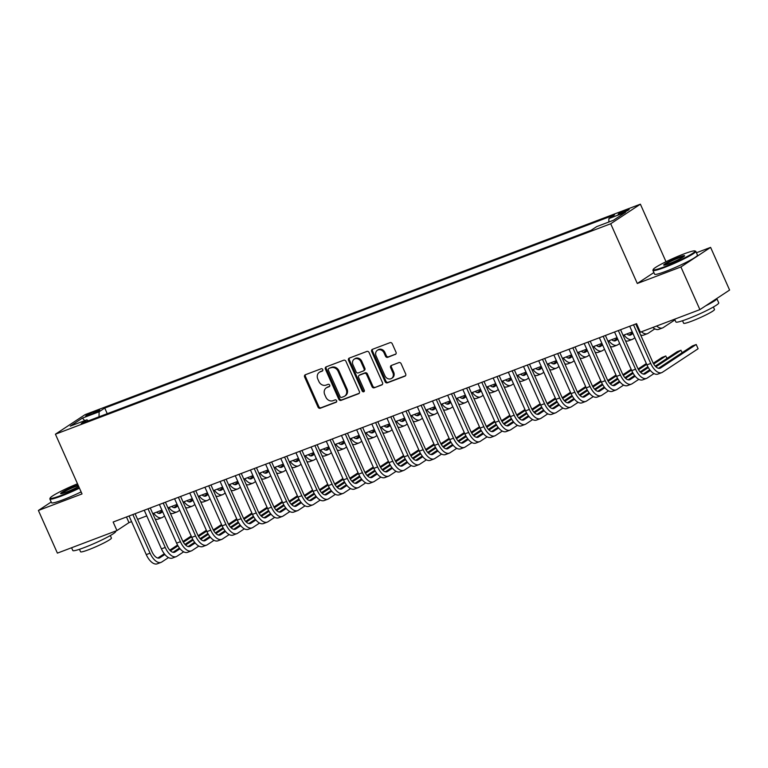 <?xml version="1.0" encoding="UTF-8"?>
<svg xmlns="http://www.w3.org/2000/svg" width="768" height="768" viewBox="0 0 768 768"><rect width="100%" height="100%" fill="white"/><g stroke="black" fill="none" stroke-linecap="round" stroke-linejoin="round"><path stroke-width="1.15" d="M322.752 369.533A1.286 1.104 -123.4 0 0 321.187 368.755L305.357 374.746A1.843 1.584 -123.4 0 0 304.618 376.992L318.038 407.146A1.843 1.584 -123.4 0 0 320.275 408.25L336.096 402.259A1.286 1.104 -123.4 0 0 335.059 399.907L333.005 400.685A5.894 5.069 -123.4 0 1 325.853 397.133L324.739 394.618A5.894 5.069 -123.4 0 1 326.256 387.888A5.894 5.069 -123.4 0 1 327.12 387.456L329.165 386.678A1.286 1.104 -123.4 0 0 328.118 384.336L326.074 385.104A5.894 5.069 -123.4 0 1 318.922 381.552L317.798 379.037A5.894 5.069 -123.4 0 1 319.325 372.317A5.894 5.069 -123.4 0 1 320.179 371.875L322.224 371.098A1.286 1.104 -123.4 0 0 322.752 369.533M626.246 210.106A6.01 0.586 -24 0 0 620.746 212.554A6.01 0.586 -24 0 0 618.192 214.243A6.01 0.586 -24 0 0 621.11 213.494A6.01 0.586 -24 0 0 626.611 211.046A6.01 0.586 -24 0 0 629.165 209.357A6.01 0.586 -24 0 0 626.246 210.106M395.28 354.47A1.843 1.584 -123.4 0 0 396.019 352.234L392.256 343.776A1.843 1.584 -123.4 0 0 390.019 342.662L372.451 349.325A1.843 1.584 -123.4 0 0 371.702 351.562L385.133 381.715A1.843 1.584 -123.4 0 0 387.37 382.829L404.938 376.166A1.843 1.584 -123.4 0 0 405.677 373.93L401.136 363.706A1.843 1.584 -123.4 0 0 398.899 362.602L391.373 365.453A1.843 1.584 -123.4 0 0 390.634 367.69L392.89 372.758A4.925 4.234 -123.4 0 1 391.622 378.384A4.925 4.234 -123.4 0 1 384.922 375.773L376.08 355.92A4.925 4.234 -123.4 0 1 377.357 350.304A4.925 4.234 -123.4 0 1 384.048 352.906L385.526 356.218A1.843 1.584 -123.4 0 0 387.763 357.322L395.779 354.144M653.875 272.563L637.296 283.488L680.918 266.957L699.907 309.619L729.6 290.054L710.602 247.382L696.422 252.758M637.296 283.488L610.704 223.757L55.421 434.198L85.114 414.624L640.387 204.182L610.704 223.757M51.206 502.013L38.4 510.461L82.022 493.93L55.421 434.198M38.4 510.461L57.398 553.123L116.947 530.563L128.986 522.624L131.578 521.645M699.907 309.619L640.358 332.189L636.566 323.654L113.146 522.029L116.947 530.563M345.946 361.325A1.843 1.584 -123.4 0 0 343.709 360.221L326.131 366.874A1.843 1.584 -123.4 0 0 325.392 369.12L338.813 399.274A1.843 1.584 -123.4 0 0 341.05 400.378L358.627 393.715A1.843 1.584 -123.4 0 0 359.366 391.478L345.946 361.325M349.296 358.099L366.864 351.437A1.843 1.584 -123.4 0 1 369.101 352.55L382.522 382.704A1.843 1.584 -123.4 0 1 381.782 384.941L374.256 387.792A1.843 1.584 -123.4 0 1 372.029 386.678L366.586 374.458A1.843 1.584 -123.4 0 0 364.349 373.344L359.357 375.235A1.843 1.584 -123.4 0 0 358.618 377.472L364.282 390.202A1.286 1.104 -123.4 0 1 362.198 390.998L348.547 360.336A1.843 1.584 -123.4 0 1 349.296 358.099M88.522 415.315L91.862 414.048A5.818 0.566 -24 0 0 97.19 411.677A5.818 0.566 -24 0 0 99.658 410.045A5.818 0.566 -24 0 0 96.835 410.774L93.494 412.032A5.818 0.566 -24 0 0 88.166 414.403A5.818 0.566 -24 0 0 85.69 416.045A5.818 0.566 -24 0 0 88.522 415.315M608.822 222.019L608.89 218.573L614.506 214.877L104.746 408.067L99.12 411.773L99.024 416.794M608.89 218.573L625.574 212.246L613.382 220.291L596.688 226.618L591.072 230.314L81.312 423.514L86.928 419.808L70.243 426.134L82.435 418.09L99.12 411.773M680.918 266.957L710.602 247.382M666.01 261.725L640.387 204.182M137.597 519.36L146.755 515.894M152.765 513.61L161.923 510.144M167.933 507.859L177.091 504.394M183.11 502.109L192.269 498.643M198.278 496.358L207.437 492.893M213.446 490.608L222.605 487.142M228.624 484.867L237.782 481.392M243.792 479.117L252.95 475.642M258.97 473.366L268.128 469.891M274.138 467.616L283.296 464.141M289.306 461.866L298.464 458.39M304.483 456.115L313.642 452.64M319.651 450.365L328.81 446.89M334.819 444.614L343.978 441.139M349.997 438.864L359.155 435.389M365.165 433.114L374.323 429.648M380.342 427.363L389.501 423.898M395.51 421.613L404.669 418.147M410.678 415.862L419.837 412.397M425.856 410.112L435.014 406.646M441.024 404.362L450.182 400.896M456.192 398.611L465.35 395.146M471.37 392.87L480.528 389.395M486.538 387.12L495.696 383.645M501.706 381.37L510.864 377.894M516.883 375.619L526.042 372.144M532.051 369.869L541.21 366.394M547.229 364.118L556.387 360.643M562.397 358.368L571.555 354.893M577.565 352.618L586.723 349.142M592.742 346.867L601.901 343.392M607.91 341.117L617.069 337.651M623.078 335.366L632.237 331.901M638.256 329.616L639.082 329.309M126.47 516.979L128.986 522.624M107.242 413.683L104.746 408.067M88.32 420.854L86.928 419.808M84.71 420.653L82.435 418.09M322.714 370.685L320.986 371.347A5.894 5.069 -123.4 0 0 320.122 371.779L319.325 372.317M326.256 387.888L327.062 387.36A5.894 5.069 -123.4 0 1 327.917 386.928L329.654 386.266M305.558 374.678A1.843 1.584 -123.4 0 0 305.424 376.464L318.845 406.618A1.843 1.584 -123.4 0 0 321.082 407.722L336.586 401.846M326.333 366.806A1.843 1.584 -123.4 0 0 326.198 368.582L339.619 398.736A1.843 1.584 -123.4 0 0 341.856 399.85L359.232 393.264M328.819 368.602A1.286 1.104 -123.4 0 0 328.301 370.166L340.08 396.634A1.286 1.104 -123.4 0 0 341.645 397.411L343.805 396.595A5.894 5.069 -123.4 0 0 344.659 396.154A5.894 5.069 -123.4 0 0 346.186 389.424L338.131 371.338A5.894 5.069 -123.4 0 0 330.979 367.786L329.616 368.074A1.286 1.104 -123.4 0 0 329.27 368.304M344.659 396.154L345.466 395.626A5.894 5.069 -123.4 0 0 346.982 388.896L346.186 389.424M329.616 368.074L331.776 367.258A5.894 5.069 -123.4 0 1 338.928 370.81L346.982 388.896M382.387 384.49L374.256 387.792M359.664 375.034A1.843 1.584 -123.4 0 1 360.163 374.707L365.146 372.816A1.843 1.584 -123.4 0 1 367.382 373.93L372.826 386.15A1.843 1.584 -123.4 0 0 375.062 387.264M349.488 358.022A1.843 1.584 -123.4 0 0 349.354 359.808L362.995 390.47A1.286 1.104 -123.4 0 0 364.282 391.306M360.931 361.766A4.925 4.234 -123.4 0 0 354.24 359.155A4.925 4.234 -123.4 0 0 352.963 364.781L356.074 371.779A1.843 1.584 -123.4 0 0 358.31 372.893L363.302 371.002A1.843 1.584 -123.4 0 0 364.042 368.755L360.931 361.766L361.738 361.238A4.925 4.234 -123.4 0 0 355.037 358.627L354.24 359.155M364.109 370.474A1.843 1.584 -123.4 0 0 364.848 368.227L364.042 368.755M361.738 361.238L364.848 368.227M377.357 350.304L378.154 349.766A4.925 4.234 -123.4 0 1 384.854 352.378L386.323 355.68A1.843 1.584 -123.4 0 0 388.56 356.794L395.885 354.019M391.622 378.384L392.419 377.856A4.925 4.234 -123.4 0 0 393.696 372.23L392.89 372.758M391.574 365.376A1.843 1.584 -123.4 0 0 391.44 367.162L393.696 372.23M372.643 349.248A1.843 1.584 -123.4 0 0 372.509 351.034L385.93 381.187A1.843 1.584 -123.4 0 0 388.166 382.301L405.542 375.715M156.509 512.198A9.389 4.723 69.2 0 0 160.253 513.274A9.389 4.723 69.2 0 0 160.723 513.034L162.653 511.766M158.64 513.35L162.278 510.95M164.544 516.038L162.624 517.306A14.074 7.075 -110.8 0 1 161.914 517.67A14.074 7.075 -110.8 0 1 153.696 513.264M161.914 517.67L158.122 519.101A14.074 7.075 -110.8 0 1 155.184 519.053M168.499 557.578L161.77 562.013A14.074 7.075 -110.8 0 1 161.059 562.378L157.267 563.818A14.074 7.075 -110.8 0 1 146.266 554.621L129.062 515.99M161.059 562.378A14.074 7.075 -110.8 0 1 150.058 553.181L132.854 514.56M135.082 513.715L152.064 551.856A9.389 4.723 69.2 0 0 159.398 557.99A9.389 4.723 69.2 0 0 159.878 557.75L164.861 554.467M170.419 550.8L177.994 545.808M183.389 542.246L191.549 536.861M157.786 558.058L164.304 553.766M169.786 550.147L177.552 545.03M182.947 541.478L191.184 536.045M77.501 483.792A22.896 2.218 -24 0 0 50.16 498.01A22.896 2.218 -24 0 0 61.277 495.389A22.896 2.218 -24 0 0 79.2 487.594M79.45 488.16A23.462 2.275 156 0 1 61.267 496.061A23.462 2.275 156 0 1 49.862 498.989A23.462 2.275 156 0 1 49.872 498.739L50.16 498.01M78.672 486.422A11.453 1.104 156 0 1 66.173 492.163A11.453 1.104 156 0 1 60.701 493.67A11.453 1.104 156 0 1 65.05 490.589A11.453 1.104 156 0 1 75.965 485.712A11.453 1.104 156 0 1 78.029 484.963M78.288 485.549A10.886 1.056 -24 0 0 75.955 486.374A10.886 1.056 -24 0 0 61.421 493.651M115.526 531.101L115.68 531.446A23.462 2.275 156 0 1 105.706 538.042A23.462 2.275 156 0 1 84.211 547.603A23.462 2.275 156 0 1 72.806 550.531L71.578 547.757M110.314 535.555L111.427 538.042A16.896 1.632 156 0 1 104.246 542.794A16.896 1.632 156 0 1 88.771 549.677A16.896 1.632 156 0 1 80.563 551.779L79.45 549.302M81.12 491.914A23.462 2.275 156 0 1 62.938 499.814A23.462 2.275 156 0 1 51.533 502.742L49.862 498.989M683.923 253.93A22.896 2.218 -24 0 0 653.232 269.453A22.896 2.218 -24 0 0 664.349 266.832A22.896 2.218 -24 0 0 686.17 257.069A22.896 2.218 -24 0 0 694.867 250.915A22.896 2.218 -24 0 0 683.923 253.93M694.867 250.915L695.606 251.194A23.462 2.275 156 0 1 695.798 251.347A23.462 2.275 156 0 1 685.824 257.942A23.462 2.275 156 0 1 664.33 267.504A23.462 2.275 156 0 1 652.934 270.432A23.462 2.275 156 0 1 652.944 270.192L653.232 269.453M679.027 257.155A11.453 1.104 156 0 1 684.586 255.84A11.453 1.104 156 0 1 669.245 263.606A11.453 1.104 156 0 1 663.773 265.114A11.453 1.104 156 0 1 668.122 262.042A11.453 1.104 156 0 1 679.027 257.155M684.096 256.368A10.886 1.056 -24 0 0 679.018 257.827A10.886 1.056 -24 0 0 664.483 265.094M716.755 298.522A23.462 2.275 156 0 1 716.842 298.627L718.742 302.89A23.462 2.275 156 0 1 708.778 309.485A23.462 2.275 156 0 1 687.283 319.046A23.462 2.275 156 0 1 675.878 321.974L674.64 319.2M713.386 306.998L714.49 309.485A16.896 1.632 156 0 1 707.309 314.237A16.896 1.632 156 0 1 691.834 321.12A16.896 1.632 156 0 1 683.626 323.232L682.522 320.746M695.798 251.347L697.469 255.101A23.462 2.275 156 0 1 687.494 261.696A23.462 2.275 156 0 1 666.01 271.258A23.462 2.275 156 0 1 654.605 274.186L652.934 270.432M716.842 298.627A23.462 2.275 156 0 1 705.638 305.846M171.677 506.448A9.389 4.723 69.2 0 0 175.421 507.533A9.389 4.723 69.2 0 0 175.901 507.283L177.821 506.016M173.818 507.6L177.456 505.2M179.722 510.288L177.792 511.555A14.074 7.075 -110.8 0 1 177.091 511.92A14.074 7.075 -110.8 0 1 168.864 507.514M177.091 511.92L173.29 513.35A14.074 7.075 -110.8 0 1 170.362 513.302M186.845 500.698A9.389 4.723 69.2 0 0 190.598 501.782A9.389 4.723 69.2 0 0 191.069 501.533L192.989 500.266M188.986 501.85L192.624 499.45M194.89 504.538L192.97 505.805A14.074 7.075 -110.8 0 1 192.259 506.17A14.074 7.075 -110.8 0 1 184.032 501.763M192.259 506.17L188.467 507.6A14.074 7.075 -110.8 0 1 185.53 507.552M202.022 494.947A9.389 4.723 69.2 0 0 205.766 496.032A9.389 4.723 69.2 0 0 206.237 495.782L208.166 494.515M204.154 496.099L207.792 493.699M210.058 498.787L208.138 500.054A14.074 7.075 -110.8 0 1 207.427 500.419A14.074 7.075 -110.8 0 1 199.21 496.013M207.427 500.419L203.635 501.85A14.074 7.075 -110.8 0 1 200.707 501.802M217.19 489.197A9.389 4.723 69.2 0 0 220.934 490.282A9.389 4.723 69.2 0 0 221.414 490.032L223.334 488.765M219.331 490.349L222.97 487.949M225.235 493.037L223.315 494.304A14.074 7.075 -110.8 0 1 222.605 494.669A14.074 7.075 -110.8 0 1 214.378 490.262M222.605 494.669L218.813 496.109A14.074 7.075 -110.8 0 1 215.875 496.051M183.677 551.827L176.947 556.262A14.074 7.075 -110.8 0 1 176.237 556.627L172.445 558.067A14.074 7.075 -110.8 0 1 161.434 548.87L144.24 510.24M176.237 556.627A14.074 7.075 -110.8 0 1 165.226 547.43L148.032 508.81M150.25 507.965L167.232 546.106A9.389 4.723 69.2 0 0 174.576 552.24A9.389 4.723 69.2 0 0 175.046 552L180.029 548.717M185.587 545.05L193.162 540.058M198.557 536.496L206.726 531.11M172.963 552.307L179.472 548.016M184.954 544.397L192.72 539.28M198.115 535.728L206.362 530.294M198.845 546.077L192.115 550.512A14.074 7.075 -110.8 0 1 191.405 550.877L187.613 552.317A14.074 7.075 -110.8 0 1 176.602 543.12L159.408 504.49M191.405 550.877A14.074 7.075 -110.8 0 1 180.403 541.68L163.2 503.059M165.418 502.214L182.41 540.355A9.389 4.723 69.2 0 0 189.744 546.49A9.389 4.723 69.2 0 0 190.214 546.25L195.197 542.966M200.765 539.299L208.33 534.307M213.725 530.746L221.894 525.37M188.131 546.557L194.64 542.266M200.131 538.656L207.898 533.53M213.293 529.978L221.53 524.544M214.022 540.326L207.283 544.762A14.074 7.075 -110.8 0 1 206.582 545.126L202.781 546.566A14.074 7.075 -110.8 0 1 191.779 537.37L174.576 498.739M206.582 545.126A14.074 7.075 -110.8 0 1 195.571 535.93L178.378 497.309M180.595 496.464L197.578 534.614A9.389 4.723 69.2 0 0 204.912 540.739A9.389 4.723 69.2 0 0 205.392 540.499L210.374 537.216M215.933 533.549L223.507 528.557M228.902 524.995L237.072 519.619M203.309 540.806L209.818 536.515M215.299 532.906L223.066 527.779M228.461 524.227L236.698 518.794M229.19 534.576L222.461 539.011A14.074 7.075 -110.8 0 1 221.75 539.376L217.958 540.816A14.074 7.075 -110.8 0 1 206.947 531.619L189.754 492.998M221.75 539.376A14.074 7.075 -110.8 0 1 210.739 530.179L193.546 491.558M195.763 490.714L212.746 528.864A9.389 4.723 69.2 0 0 220.09 534.989A9.389 4.723 69.2 0 0 220.56 534.749L225.542 531.466M231.101 527.798L238.675 522.806M244.07 519.254L252.24 513.869M218.477 535.056L224.986 530.765M230.467 527.155L238.234 522.029M243.638 518.477L251.875 513.043M232.368 483.446A9.389 4.723 69.2 0 0 236.112 484.531A9.389 4.723 69.2 0 0 236.582 484.291L238.502 483.024M234.499 484.598L238.138 482.198M240.403 487.286L238.483 488.554A14.074 7.075 -110.8 0 1 237.773 488.918A14.074 7.075 -110.8 0 1 229.546 484.512M237.773 488.918L233.981 490.358A14.074 7.075 -110.8 0 1 231.043 490.301M244.358 528.826L237.629 533.261A14.074 7.075 -110.8 0 1 236.918 533.626L233.126 535.066A14.074 7.075 -110.8 0 1 222.125 525.869L204.922 487.248M236.918 533.626A14.074 7.075 -110.8 0 1 225.917 524.429L208.714 485.808M210.941 484.963L227.923 523.114A9.389 4.723 69.2 0 0 235.258 529.238A9.389 4.723 69.2 0 0 235.728 528.998L240.71 525.715M246.278 522.048L253.843 517.056M259.238 513.504L267.408 508.118M233.645 529.306L240.154 525.014M245.645 521.405L253.411 516.288M258.806 512.726L267.043 507.293M247.536 477.696A9.389 4.723 69.2 0 0 251.28 478.781A9.389 4.723 69.2 0 0 251.75 478.541L253.68 477.274M249.667 478.848L253.315 476.448M255.581 481.536L253.651 482.803A14.074 7.075 -110.8 0 1 252.941 483.168A14.074 7.075 -110.8 0 1 244.723 478.762M252.941 483.168L249.149 484.608A14.074 7.075 -110.8 0 1 246.221 484.56M259.536 523.075L252.806 527.52A14.074 7.075 -110.8 0 1 252.096 527.875L248.304 529.315A14.074 7.075 -110.8 0 1 237.293 520.118L220.099 481.498M252.096 527.875A14.074 7.075 -110.8 0 1 241.085 518.678L223.891 480.058M226.109 479.213L243.091 517.363A9.389 4.723 69.2 0 0 250.426 523.488A9.389 4.723 69.2 0 0 250.906 523.248L255.888 519.965M261.446 516.298L269.021 511.306M274.416 507.754L282.586 502.368M248.822 523.555L255.331 519.264M260.813 515.654L268.579 510.538M273.974 506.976L282.221 501.542M262.704 471.946A9.389 4.723 69.2 0 0 266.448 473.03A9.389 4.723 69.2 0 0 266.928 472.79L268.848 471.523M264.845 473.098L268.483 470.698M270.749 475.786L268.829 477.053A14.074 7.075 -110.8 0 1 268.118 477.418A14.074 7.075 -110.8 0 1 259.891 473.011M268.118 477.418L264.326 478.858A14.074 7.075 -110.8 0 1 261.389 478.81M274.704 517.325L267.974 521.77A14.074 7.075 -110.8 0 1 267.264 522.125L263.472 523.565A14.074 7.075 -110.8 0 1 252.461 514.368L235.267 475.747M267.264 522.125A14.074 7.075 -110.8 0 1 256.253 512.938L239.059 474.307M241.277 473.462L258.259 511.613A9.389 4.723 69.2 0 0 265.603 517.738A9.389 4.723 69.2 0 0 266.074 517.498L271.056 514.214M276.614 510.547L284.189 505.555M289.584 502.003L297.754 496.618M263.99 517.805L270.499 513.523M275.99 509.904L283.747 504.787M289.152 501.226L297.389 495.792M277.882 466.195A9.389 4.723 69.2 0 0 281.626 467.28A9.389 4.723 69.2 0 0 282.096 467.04L284.016 465.773M280.013 467.347L283.651 464.947M285.917 470.035L283.997 471.302A14.074 7.075 -110.8 0 1 283.286 471.667A14.074 7.075 -110.8 0 1 275.059 467.261M283.286 471.667L279.494 473.107A14.074 7.075 -110.8 0 1 276.557 473.059M289.872 511.574L283.142 516.019A14.074 7.075 -110.8 0 1 282.432 516.384L278.64 517.814A14.074 7.075 -110.8 0 1 267.638 508.618L250.435 469.997M282.432 516.384A14.074 7.075 -110.8 0 1 271.43 507.187L254.227 468.557M256.454 467.712L273.437 505.862A9.389 4.723 69.2 0 0 280.771 511.987A9.389 4.723 69.2 0 0 281.242 511.747L286.224 508.464M291.792 504.797L299.357 499.805M304.762 496.253L312.922 490.867M279.158 512.064L285.667 507.773M291.158 504.154L298.925 499.037M304.32 495.475L312.557 490.042M293.05 460.445A9.389 4.723 69.2 0 0 296.794 461.53A9.389 4.723 69.2 0 0 297.274 461.29L299.194 460.022M295.19 461.597L298.829 459.197M301.094 464.285L299.165 465.552A14.074 7.075 -110.8 0 1 298.454 465.917A14.074 7.075 -110.8 0 1 290.237 461.51M298.454 465.917L294.662 467.357A14.074 7.075 -110.8 0 1 291.734 467.309M308.218 454.694A9.389 4.723 69.2 0 0 311.971 455.779A9.389 4.723 69.2 0 0 312.442 455.539L314.362 454.272M310.358 455.846L313.997 453.446M316.262 458.534L314.342 459.802A14.074 7.075 -110.8 0 1 313.632 460.166A14.074 7.075 -110.8 0 1 305.405 455.76M313.632 460.166L309.84 461.606A14.074 7.075 -110.8 0 1 306.902 461.558M323.395 448.944A9.389 4.723 69.2 0 0 327.139 450.029A9.389 4.723 69.2 0 0 327.61 449.789L329.539 448.522M325.526 450.096L329.165 447.696M331.43 452.784L329.51 454.051A14.074 7.075 -110.8 0 1 328.8 454.416A14.074 7.075 -110.8 0 1 320.582 450.01M328.8 454.416L325.008 455.856A14.074 7.075 -110.8 0 1 322.07 455.808M338.563 443.194A9.389 4.723 69.2 0 0 342.307 444.278A9.389 4.723 69.2 0 0 342.787 444.038L344.707 442.771M340.704 444.346L344.342 441.946M346.608 447.034L344.688 448.301A14.074 7.075 -110.8 0 1 343.978 448.666A14.074 7.075 -110.8 0 1 335.75 444.259M343.978 448.666L340.176 450.106A14.074 7.075 -110.8 0 1 337.248 450.058M353.741 437.443A9.389 4.723 69.2 0 0 357.485 438.528A9.389 4.723 69.2 0 0 357.955 438.288L359.875 437.021M355.872 438.595L359.51 436.195M361.776 441.283L359.856 442.55A14.074 7.075 -110.8 0 1 359.146 442.915A14.074 7.075 -110.8 0 1 350.918 438.509M359.146 442.915L355.354 444.355A14.074 7.075 -110.8 0 1 352.416 444.307M368.909 431.693A9.389 4.723 69.2 0 0 372.653 432.778A9.389 4.723 69.2 0 0 373.123 432.538L375.053 431.27M371.04 432.845L374.688 430.445M376.954 435.542L375.024 436.81A14.074 7.075 -110.8 0 1 374.314 437.165A14.074 7.075 -110.8 0 1 366.096 432.768M374.314 437.165L370.522 438.605A14.074 7.075 -110.8 0 1 367.594 438.557M384.077 425.942A9.389 4.723 69.2 0 0 387.821 427.027A9.389 4.723 69.2 0 0 388.301 426.787L390.221 425.52M386.218 427.104L389.856 424.704M392.122 429.792L390.202 431.059A14.074 7.075 -110.8 0 1 389.491 431.414A14.074 7.075 -110.8 0 1 381.264 427.018M389.491 431.414L385.699 432.854A14.074 7.075 -110.8 0 1 382.762 432.806M399.254 420.202A9.389 4.723 69.2 0 0 402.998 421.277A9.389 4.723 69.2 0 0 403.469 421.037L405.389 419.77M401.386 421.354L405.024 418.954M407.29 424.042L405.37 425.309A14.074 7.075 -110.8 0 1 404.659 425.674A14.074 7.075 -110.8 0 1 396.432 421.267M404.659 425.674L400.867 427.104A14.074 7.075 -110.8 0 1 397.93 427.056M414.422 414.451A9.389 4.723 69.2 0 0 418.166 415.536A9.389 4.723 69.2 0 0 418.637 415.286L420.566 414.019M416.554 415.603L420.202 413.203M422.467 418.291L420.538 419.558A14.074 7.075 -110.8 0 1 419.827 419.923A14.074 7.075 -110.8 0 1 411.61 415.517M419.827 419.923L416.035 421.354A14.074 7.075 -110.8 0 1 413.107 421.306M429.59 408.701A9.389 4.723 69.2 0 0 433.344 409.786A9.389 4.723 69.2 0 0 433.814 409.536L435.734 408.269M431.731 409.853L435.37 407.453M437.635 412.541L435.715 413.808A14.074 7.075 -110.8 0 1 435.005 414.173A14.074 7.075 -110.8 0 1 426.778 409.766M435.005 414.173L431.213 415.603A14.074 7.075 -110.8 0 1 428.275 415.555M444.768 402.95A9.389 4.723 69.2 0 0 448.512 404.035A9.389 4.723 69.2 0 0 448.982 403.786L450.902 402.518M446.899 404.102L450.538 401.702M452.803 406.79L450.883 408.058A14.074 7.075 -110.8 0 1 450.173 408.422A14.074 7.075 -110.8 0 1 441.955 404.016M450.173 408.422L446.381 409.853A14.074 7.075 -110.8 0 1 443.443 409.805M459.936 397.2A9.389 4.723 69.2 0 0 463.68 398.285A9.389 4.723 69.2 0 0 464.16 398.035L466.08 396.768M462.077 398.352L465.715 395.952M467.981 401.04L466.051 402.307A14.074 7.075 -110.8 0 1 465.341 402.672A14.074 7.075 -110.8 0 1 457.123 398.266M465.341 402.672L461.549 404.112A14.074 7.075 -110.8 0 1 458.621 404.054M305.05 505.834L298.32 510.269A14.074 7.075 -110.8 0 1 297.61 510.634L293.818 512.064A14.074 7.075 -110.8 0 1 282.806 502.867L265.613 464.246M297.61 510.634A14.074 7.075 -110.8 0 1 286.598 501.437L269.405 462.806M271.622 461.962L288.605 500.112A9.389 4.723 69.2 0 0 295.949 506.246A9.389 4.723 69.2 0 0 296.419 505.997L301.402 502.714M306.96 499.046L314.534 494.054M319.93 490.502L328.099 485.117M294.336 506.314L300.845 502.022M306.326 498.403L314.093 493.286M319.488 489.725L327.734 484.291M320.218 500.083L313.488 504.518A14.074 7.075 -110.8 0 1 312.778 504.883L308.986 506.314A14.074 7.075 -110.8 0 1 297.974 497.117L280.781 458.496M312.778 504.883A14.074 7.075 -110.8 0 1 301.776 495.686L284.573 457.056M286.79 456.211L303.773 494.362A9.389 4.723 69.2 0 0 311.117 500.496A9.389 4.723 69.2 0 0 311.587 500.246L316.57 496.963M322.138 493.296L329.702 488.304M335.098 484.752L343.267 479.366M309.504 500.563L316.013 496.272M321.504 492.653L329.261 487.536M334.666 483.974L342.902 478.541M335.395 494.333L328.656 498.768A14.074 7.075 -110.8 0 1 327.946 499.133L324.154 500.563A14.074 7.075 -110.8 0 1 313.152 491.366L295.949 452.746M327.946 499.133A14.074 7.075 -110.8 0 1 316.944 489.936L299.741 451.306M301.968 450.47L318.95 488.611A9.389 4.723 69.2 0 0 326.285 494.746A9.389 4.723 69.2 0 0 326.765 494.496L331.747 491.213M337.306 487.546L344.88 482.563M350.275 479.002L358.435 473.616M324.682 494.813L331.19 490.522M336.672 486.902L344.438 481.786M349.834 478.224L358.07 472.8M350.563 488.582L343.834 493.018A14.074 7.075 -110.8 0 1 343.123 493.382L339.331 494.822A14.074 7.075 -110.8 0 1 328.32 485.626L311.126 446.995M343.123 493.382A14.074 7.075 -110.8 0 1 332.112 484.186L314.918 445.555M317.136 444.72L334.118 482.861A9.389 4.723 69.2 0 0 341.462 488.995A9.389 4.723 69.2 0 0 341.933 488.746L346.915 485.462M352.474 481.795L360.048 476.813M365.443 473.251L373.613 467.866M339.85 489.062L346.358 484.771M351.84 481.152L359.606 476.035M365.002 472.474L373.248 467.05M365.731 482.832L359.002 487.267A14.074 7.075 -110.8 0 1 358.291 487.632L354.499 489.072A14.074 7.075 -110.8 0 1 343.498 479.875L326.294 441.245M358.291 487.632A14.074 7.075 -110.8 0 1 347.29 478.435L330.086 439.805M332.304 438.97L349.296 477.11A9.389 4.723 69.2 0 0 356.63 483.245A9.389 4.723 69.2 0 0 357.101 483.005L362.083 479.712M367.651 476.045L375.216 471.062M380.611 467.501L388.781 462.115M355.018 483.312L361.526 479.021M367.018 475.402L374.784 470.285M380.179 466.723L388.416 461.299M380.909 477.082L374.179 481.517A14.074 7.075 -110.8 0 1 373.469 481.882L369.667 483.322A14.074 7.075 -110.8 0 1 358.666 474.125L341.462 435.494M373.469 481.882A14.074 7.075 -110.8 0 1 362.458 472.685L345.264 434.054M347.482 433.219L364.464 471.36A9.389 4.723 69.2 0 0 371.798 477.494A9.389 4.723 69.2 0 0 372.278 477.254L377.261 473.962M382.819 470.304L390.394 465.312M395.789 461.75L403.958 456.365M370.195 477.562L376.704 473.27M382.186 469.651L389.952 464.534M395.347 460.973L403.584 455.549M396.077 471.331L389.347 475.766A14.074 7.075 -110.8 0 1 388.637 476.131L384.845 477.571A14.074 7.075 -110.8 0 1 373.834 468.374L356.64 429.744M388.637 476.131A14.074 7.075 -110.8 0 1 377.626 466.934L360.432 428.304M362.65 427.469L379.632 465.61A9.389 4.723 69.2 0 0 386.976 471.744A9.389 4.723 69.2 0 0 387.446 471.504L392.429 468.221M397.987 464.554L405.562 459.562M410.957 456L419.126 450.614M385.363 471.811L391.872 467.52M397.363 463.901L405.12 458.784M410.525 455.232L418.762 449.798M411.245 465.581L404.515 470.016A14.074 7.075 -110.8 0 1 403.805 470.381L400.013 471.821A14.074 7.075 -110.8 0 1 389.011 462.624L371.808 423.994M403.805 470.381A14.074 7.075 -110.8 0 1 392.803 461.184L375.6 422.563M377.827 421.718L394.81 459.859A9.389 4.723 69.2 0 0 402.144 465.994A9.389 4.723 69.2 0 0 402.614 465.754L407.597 462.47M413.165 458.803L420.73 453.811M426.134 450.25L434.294 444.864M400.531 466.061L407.04 461.77M412.531 458.15L420.298 453.034M425.693 449.482L433.93 444.048M426.422 459.83L419.693 464.266A14.074 7.075 -110.8 0 1 418.982 464.63L415.19 466.07A14.074 7.075 -110.8 0 1 404.179 456.874L386.986 418.243M418.982 464.63A14.074 7.075 -110.8 0 1 407.971 455.434L390.778 416.813M392.995 415.968L409.978 454.109A9.389 4.723 69.2 0 0 417.312 460.243A9.389 4.723 69.2 0 0 417.792 460.003L422.774 456.72M428.333 453.053L435.907 448.061M441.302 444.499L449.472 439.114M415.709 460.31L422.218 456.019M427.699 452.4L435.466 447.283M440.861 443.731L449.107 438.298M441.59 454.08L434.861 458.515A14.074 7.075 -110.8 0 1 434.15 458.88L430.358 460.32A14.074 7.075 -110.8 0 1 419.347 451.123L402.154 412.493M434.15 458.88A14.074 7.075 -110.8 0 1 423.139 449.683L405.946 411.062M408.163 410.218L425.146 448.358A9.389 4.723 69.2 0 0 432.49 454.493A9.389 4.723 69.2 0 0 432.96 454.253L437.942 450.97M443.501 447.302L451.075 442.31M456.47 438.749L464.64 433.373M430.877 454.56L437.386 450.269M442.877 446.659L450.634 441.533M456.038 437.981L464.275 432.547M456.758 448.33L450.029 452.765A14.074 7.075 -110.8 0 1 449.318 453.13L445.526 454.57A14.074 7.075 -110.8 0 1 434.525 445.373L417.322 406.742M449.318 453.13A14.074 7.075 -110.8 0 1 438.317 443.933L421.114 405.312M423.341 404.467L440.323 442.608A9.389 4.723 69.2 0 0 447.658 448.742A9.389 4.723 69.2 0 0 448.128 448.502L453.11 445.219M458.678 441.552L466.243 436.56M471.648 432.998L479.808 427.622M446.045 448.81L452.563 444.518M458.045 440.909L465.811 435.782M471.206 432.23L479.443 426.797M471.936 442.579L465.206 447.014A14.074 7.075 -110.8 0 1 464.496 447.379L460.704 448.819A14.074 7.075 -110.8 0 1 449.693 439.622L432.499 400.992M464.496 447.379A14.074 7.075 -110.8 0 1 453.485 438.182L436.291 399.562M438.509 398.717L455.491 436.867A9.389 4.723 69.2 0 0 462.835 442.992A9.389 4.723 69.2 0 0 463.306 442.752L468.288 439.469M473.846 435.802L481.421 430.81M486.816 427.258L494.986 421.872M461.222 443.059L467.731 438.768M473.213 435.158L480.979 430.032M486.374 426.48L494.621 421.046M475.104 391.45A9.389 4.723 69.2 0 0 478.858 392.534A9.389 4.723 69.2 0 0 479.328 392.294L481.248 391.018M477.245 392.602L480.883 390.202M483.149 395.29L481.229 396.557A14.074 7.075 -110.8 0 1 480.518 396.922A14.074 7.075 -110.8 0 1 472.291 392.515M480.518 396.922L476.726 398.362A14.074 7.075 -110.8 0 1 473.789 398.304M490.282 385.699A9.389 4.723 69.2 0 0 494.026 386.784A9.389 4.723 69.2 0 0 494.496 386.544L496.426 385.277M492.413 386.851L496.051 384.451M498.317 389.539L496.397 390.806A14.074 7.075 -110.8 0 1 495.686 391.171A14.074 7.075 -110.8 0 1 487.469 386.765M495.686 391.171L491.894 392.611A14.074 7.075 -110.8 0 1 488.957 392.554M505.45 379.949A9.389 4.723 69.2 0 0 509.194 381.034A9.389 4.723 69.2 0 0 509.674 380.794L511.594 379.526M507.59 381.101L511.229 378.701M513.494 383.789L511.574 385.056A14.074 7.075 -110.8 0 1 510.864 385.421A14.074 7.075 -110.8 0 1 502.637 381.014M510.864 385.421L507.062 386.861A14.074 7.075 -110.8 0 1 504.134 386.813M520.627 374.198A9.389 4.723 69.2 0 0 524.371 375.283A9.389 4.723 69.2 0 0 524.842 375.043L526.762 373.776M522.758 375.35L526.397 372.95M528.662 378.038L526.742 379.306A14.074 7.075 -110.8 0 1 526.032 379.67A14.074 7.075 -110.8 0 1 517.805 375.264M526.032 379.67L522.24 381.11A14.074 7.075 -110.8 0 1 519.302 381.062M487.104 436.829L480.374 441.264A14.074 7.075 -110.8 0 1 479.664 441.629L475.872 443.069A14.074 7.075 -110.8 0 1 464.861 433.872L447.667 395.251M479.664 441.629A14.074 7.075 -110.8 0 1 468.662 432.432L451.459 393.811M453.677 392.966L470.669 431.117A9.389 4.723 69.2 0 0 478.003 437.242A9.389 4.723 69.2 0 0 478.474 437.002L483.456 433.718M489.024 430.051L496.589 425.059M501.984 421.507L510.154 416.122M476.39 437.309L482.899 433.018M488.39 429.408L496.157 424.291M501.552 420.73L509.789 415.296M502.282 431.078L495.542 435.514A14.074 7.075 -110.8 0 1 494.832 435.878L491.04 437.318A14.074 7.075 -110.8 0 1 480.038 428.122L462.835 389.501M494.832 435.878A14.074 7.075 -110.8 0 1 483.83 426.682L466.637 388.061M468.854 387.216L485.837 425.366A9.389 4.723 69.2 0 0 493.171 431.491A9.389 4.723 69.2 0 0 493.651 431.251L498.634 427.968M504.192 424.301L511.766 419.309M517.162 415.757L525.331 410.371M491.568 431.558L498.077 427.267M503.558 423.658L511.325 418.541M516.72 414.979L524.957 409.546M517.45 425.328L510.72 429.773A14.074 7.075 -110.8 0 1 510.01 430.128L506.218 431.568A14.074 7.075 -110.8 0 1 495.206 422.371L478.013 383.75M510.01 430.128A14.074 7.075 -110.8 0 1 498.998 420.931L481.805 382.31M484.022 381.466L501.005 419.616A9.389 4.723 69.2 0 0 508.349 425.741A9.389 4.723 69.2 0 0 508.819 425.501L513.802 422.218M519.36 418.55L526.934 413.558M532.33 410.006L540.499 404.621M506.736 425.808L513.245 421.526M518.726 417.907L526.493 412.79M531.898 409.229L540.134 403.795M532.618 419.578L525.888 424.022A14.074 7.075 -110.8 0 1 525.178 424.387L521.386 425.818A14.074 7.075 -110.8 0 1 510.384 416.621L493.181 378M525.178 424.387A14.074 7.075 -110.8 0 1 514.176 415.19L496.973 376.56M499.2 375.715L516.182 413.866A9.389 4.723 69.2 0 0 523.517 419.99A9.389 4.723 69.2 0 0 523.987 419.75L528.97 416.467M534.538 412.8L542.102 407.808M547.498 404.256L555.667 398.87M521.904 420.067L528.413 415.776M533.904 412.157L541.67 407.04M547.066 403.478L555.302 398.045M535.795 368.448A9.389 4.723 69.2 0 0 539.539 369.533A9.389 4.723 69.2 0 0 540.01 369.293L541.939 368.026M537.926 369.6L541.574 367.2M543.84 372.288L541.91 373.555A14.074 7.075 -110.8 0 1 541.2 373.92A14.074 7.075 -110.8 0 1 532.982 369.514M541.2 373.92L537.408 375.36A14.074 7.075 -110.8 0 1 534.48 375.312M547.795 413.837L541.066 418.272A14.074 7.075 -110.8 0 1 540.355 418.637L536.554 420.067A14.074 7.075 -110.8 0 1 525.552 410.87L508.358 372.25M540.355 418.637A14.074 7.075 -110.8 0 1 529.344 409.44L512.15 370.81M514.368 369.965L531.35 408.115A9.389 4.723 69.2 0 0 538.685 414.25A9.389 4.723 69.2 0 0 539.165 414L544.147 410.717M549.706 407.05L557.28 402.058M562.675 398.506L570.845 393.12M537.082 414.317L543.59 410.026M549.072 406.406L556.838 401.29M562.234 397.728L570.48 392.294M550.963 362.698A9.389 4.723 69.2 0 0 554.707 363.782A9.389 4.723 69.2 0 0 555.187 363.542L557.107 362.275M553.104 363.85L556.742 361.45M559.008 366.538L557.088 367.805A14.074 7.075 -110.8 0 1 556.378 368.17A14.074 7.075 -110.8 0 1 548.15 363.763M556.378 368.17L552.586 369.61A14.074 7.075 -110.8 0 1 549.648 369.562M562.963 408.086L556.234 412.522A14.074 7.075 -110.8 0 1 555.523 412.886L551.731 414.317A14.074 7.075 -110.8 0 1 540.72 405.12L523.526 366.499M555.523 412.886A14.074 7.075 -110.8 0 1 544.512 403.69L527.318 365.059M529.536 364.214L546.518 402.365A9.389 4.723 69.2 0 0 553.862 408.499A9.389 4.723 69.2 0 0 554.333 408.25L559.315 404.966M564.874 401.299L572.448 396.307M577.843 392.755L586.013 387.37M552.25 408.566L558.758 404.275M564.25 400.656L572.006 395.539M577.411 391.978L585.648 386.544M566.141 356.947A9.389 4.723 69.2 0 0 569.885 358.032A9.389 4.723 69.2 0 0 570.355 357.792L572.275 356.525M568.272 358.099L571.91 355.699M574.176 360.787L572.256 362.054A14.074 7.075 -110.8 0 1 571.546 362.419A14.074 7.075 -110.8 0 1 563.318 358.013M571.546 362.419L567.754 363.859A14.074 7.075 -110.8 0 1 564.816 363.811M578.131 402.336L571.402 406.771A14.074 7.075 -110.8 0 1 570.691 407.136L566.899 408.566A14.074 7.075 -110.8 0 1 555.898 399.37L538.694 360.749M570.691 407.136A14.074 7.075 -110.8 0 1 559.69 397.939L542.486 359.309M544.714 358.474L561.696 396.614A9.389 4.723 69.2 0 0 569.03 402.749A9.389 4.723 69.2 0 0 569.501 402.499L574.483 399.216M580.051 395.549L587.616 390.557M593.021 387.005L601.181 381.619M567.418 402.816L573.926 398.525M579.418 394.906L587.184 389.789M592.579 386.227L600.816 380.803M581.309 351.197A9.389 4.723 69.2 0 0 585.053 352.282A9.389 4.723 69.2 0 0 585.523 352.042L587.453 350.774M583.44 352.349L587.088 349.949M589.354 355.037L587.424 356.304A14.074 7.075 -110.8 0 1 586.714 356.669A14.074 7.075 -110.8 0 1 578.496 352.262M586.714 356.669L582.922 358.109A14.074 7.075 -110.8 0 1 579.994 358.061M593.309 396.586L586.579 401.021A14.074 7.075 -110.8 0 1 585.869 401.386L582.077 402.816A14.074 7.075 -110.8 0 1 571.066 393.629L553.872 354.998M585.869 401.386A14.074 7.075 -110.8 0 1 574.858 392.189L557.664 353.558M559.882 352.723L576.864 390.864A9.389 4.723 69.2 0 0 584.198 396.998A9.389 4.723 69.2 0 0 584.678 396.749L589.661 393.466M595.219 389.798L602.794 384.816M608.189 381.254L616.358 375.869M582.595 397.066L589.104 392.774M594.586 389.155L602.352 384.038M607.747 380.477L615.994 375.053M596.477 345.446A9.389 4.723 69.2 0 0 600.23 346.531A9.389 4.723 69.2 0 0 600.701 346.291L602.621 345.024M598.618 346.598L602.256 344.198M604.522 349.286L602.602 350.554A14.074 7.075 -110.8 0 1 601.891 350.918A14.074 7.075 -110.8 0 1 593.664 346.512M601.891 350.918L598.099 352.358A14.074 7.075 -110.8 0 1 595.162 352.31M608.477 390.835L601.747 395.27A14.074 7.075 -110.8 0 1 601.037 395.635L597.245 397.075A14.074 7.075 -110.8 0 1 586.234 387.878L569.04 349.248M601.037 395.635A14.074 7.075 -110.8 0 1 590.026 386.438L572.832 347.808M575.05 346.973L592.032 385.114A9.389 4.723 69.2 0 0 599.376 391.248A9.389 4.723 69.2 0 0 599.846 390.998L604.829 387.715M610.387 384.048L617.962 379.066M623.357 375.504L631.526 370.118M597.763 391.315L604.272 387.024M609.763 383.405L617.52 378.288M622.925 374.726L631.162 369.302M611.654 339.696A9.389 4.723 69.2 0 0 615.398 340.781A9.389 4.723 69.2 0 0 615.869 340.541L617.789 339.274M613.786 340.848L617.424 338.448M619.69 343.536L617.77 344.813A14.074 7.075 -110.8 0 1 617.059 345.168A14.074 7.075 -110.8 0 1 608.842 340.762M617.059 345.168L613.267 346.608A14.074 7.075 -110.8 0 1 610.33 346.56M623.645 385.085L616.915 389.52A14.074 7.075 -110.8 0 1 616.205 389.885L612.413 391.325A14.074 7.075 -110.8 0 1 601.411 382.128L584.208 343.498M616.205 389.885A14.074 7.075 -110.8 0 1 605.203 380.688L588 342.058M590.227 341.222L607.21 379.363A9.389 4.723 69.2 0 0 614.544 385.498A9.389 4.723 69.2 0 0 615.024 385.258L619.997 381.965M625.565 378.307L633.13 373.315M638.534 369.754L646.694 364.368M612.931 385.565L619.45 381.274M624.931 377.654L632.698 372.538M638.093 368.976L646.33 363.552M626.822 333.946A9.389 4.723 69.2 0 0 630.566 335.03A9.389 4.723 69.2 0 0 631.046 334.79L632.966 333.523M628.963 335.098L632.602 332.707M634.867 337.795L632.938 339.062A14.074 7.075 -110.8 0 1 632.237 339.418A14.074 7.075 -110.8 0 1 624.01 335.021M632.237 339.418L628.435 340.858A14.074 7.075 -110.8 0 1 625.507 340.81M638.822 379.334L632.093 383.77A14.074 7.075 -110.8 0 1 631.382 384.134L627.59 385.574A14.074 7.075 -110.8 0 1 616.579 376.378L599.386 337.747M631.382 384.134A14.074 7.075 -110.8 0 1 620.371 374.938L603.178 336.307M605.395 335.472L622.378 373.613A9.389 4.723 69.2 0 0 629.722 379.747A9.389 4.723 69.2 0 0 630.192 379.507L635.174 376.224M640.733 372.557L648.307 367.565M653.702 364.003L665.856 355.987L662.064 357.427L653.261 363.226M628.109 379.814L634.618 375.523M640.099 371.904L647.866 366.787M666.336 357.014L666.97 358.445L666.336 357.014M654.845 328.867L648.115 333.312A14.074 7.075 -110.8 0 1 647.405 333.677A14.074 7.075 -110.8 0 1 641.462 331.776M647.405 333.677L643.613 335.107A14.074 7.075 -110.8 0 1 640.675 335.059M653.99 373.584L647.261 378.019A14.074 7.075 -110.8 0 1 646.55 378.384L642.758 379.824A14.074 7.075 -110.8 0 1 631.747 370.627L614.554 331.997M646.55 378.384A14.074 7.075 -110.8 0 1 635.549 369.187L618.346 330.566M620.563 329.722L637.555 367.862A9.389 4.723 69.2 0 0 644.89 373.997A9.389 4.723 69.2 0 0 645.36 373.757L650.342 370.474M655.91 366.806L681.034 350.246L677.242 351.677L655.277 366.154M643.277 374.064L649.786 369.773M681.504 351.264L682.147 352.694L681.504 351.264M674.938 319.872L663.283 327.562A14.074 7.075 -110.8 0 1 662.573 327.926A14.074 7.075 -110.8 0 1 656.64 326.026M662.573 327.926L658.781 329.357A14.074 7.075 -110.8 0 1 652.848 327.466M635.741 323.971L652.723 362.112A9.389 4.723 69.2 0 0 660.058 368.246A9.389 4.723 69.2 0 0 660.538 368.006L696.202 344.496L698.102 348.758L662.429 372.269A14.074 7.075 -110.8 0 1 661.728 372.634L657.926 374.074A14.074 7.075 -110.8 0 1 646.925 364.877L629.722 326.246M661.728 372.634A14.074 7.075 -110.8 0 1 650.717 363.437L633.523 324.816M698.102 348.758L696.202 344.496L692.41 345.926L658.454 368.314M94.003 413.174L93.494 412.032M97.229 411.658L96.835 410.774M320.986 371.347L320.179 371.875M327.917 386.928L327.12 387.456M321.082 407.722L320.275 408.25M318.845 406.618L318.038 407.146M305.424 376.464L304.618 376.992M359.126 393.389L358.627 393.715M341.856 399.85L341.05 400.378M339.619 398.736L338.813 399.274M326.198 368.582L325.392 369.12M338.928 370.81L338.131 371.338M331.776 367.258L330.979 367.786M382.282 384.614L381.782 384.941M372.826 386.15L372.029 386.678M367.382 373.93L366.586 374.458M365.146 372.816L364.349 373.344M360.163 374.707L359.357 375.235M362.995 390.47L362.198 390.998M349.354 359.808L348.547 360.336M388.56 356.794L387.763 357.322M386.323 355.68L385.526 356.218M384.854 352.378L384.048 352.906M391.44 367.162L390.634 367.69M405.437 375.84L404.938 376.166M388.166 382.301L387.37 382.829M385.93 381.187L385.133 381.715M372.509 351.034L371.702 351.562M159.734 513.408L160.723 513.034M146.266 554.621L150.058 553.181M158.89 558.125L159.878 557.75M174.912 507.658L175.901 507.283M190.08 501.907L191.069 501.533M205.248 496.157L206.237 495.782M220.426 490.406L221.414 490.032M161.434 548.87L165.226 547.43M174.058 552.374L175.046 552M176.602 543.12L180.403 541.68M189.226 546.624L190.214 546.25M191.779 537.37L195.571 535.93M204.403 540.874L205.392 540.499M206.947 531.619L210.739 530.179M219.571 535.123L220.56 534.749M235.594 484.666L236.582 484.291M222.125 525.869L225.917 524.429M234.739 529.373L235.728 528.998M250.762 478.915L251.75 478.541M237.293 520.118L241.085 518.678M249.917 523.622L250.906 523.248M265.939 473.165L266.928 472.79M252.461 514.368L256.253 512.938M265.085 517.872L266.074 517.498M281.107 467.414L282.096 467.04M267.638 508.618L271.43 507.187M280.253 512.122L281.242 511.747M296.285 461.664L297.274 461.29M311.453 455.914L312.442 455.539M326.621 450.163L327.61 449.789M341.798 444.413L342.787 444.038M356.966 438.662L357.955 438.288M372.134 432.912L373.123 432.538M387.312 427.162L388.301 426.787M402.48 421.411L403.469 421.037M417.648 415.661L418.637 415.286M432.826 409.91L433.814 409.536M447.994 404.16L448.982 403.786M463.171 398.41L464.16 398.035M282.806 502.867L286.598 501.437M295.43 506.371L296.419 505.997M297.974 497.117L301.776 495.686M310.598 500.621L311.587 500.246M313.152 491.366L316.944 489.936M325.776 494.87L326.765 494.496M328.32 485.626L332.112 484.186M340.944 489.12L341.933 488.746M343.498 479.875L347.29 478.435M356.112 483.379L357.101 483.005M358.666 474.125L362.458 472.685M371.29 477.629L372.278 477.254M373.834 468.374L377.626 466.934M386.458 471.878L387.446 471.504M389.011 462.624L392.803 461.184M401.626 466.128L402.614 465.754M404.179 456.874L407.971 455.434M416.803 460.378L417.792 460.003M419.347 451.123L423.139 449.683M431.971 454.627L432.96 454.253M434.525 445.373L438.317 443.933M447.149 448.877L448.128 448.502M449.693 439.622L453.485 438.182M462.317 443.126L463.306 442.752M478.339 392.669L479.328 392.294M493.507 386.918L494.496 386.544M508.685 381.168L509.674 380.794M523.853 375.418L524.842 375.043M464.861 433.872L468.662 432.432M477.485 437.376L478.474 437.002M480.038 428.122L483.83 426.682M492.662 431.626L493.651 431.251M495.206 422.371L498.998 420.931M507.83 425.875L508.819 425.501M510.384 416.621L514.176 415.19M522.998 420.125L523.987 419.75M539.021 369.667L540.01 369.293M525.552 410.87L529.344 409.44M538.176 414.374L539.165 414M554.198 363.917L555.187 363.542M540.72 405.12L544.512 403.69M553.344 408.624L554.333 408.25M569.366 358.166L570.355 357.792M555.898 399.37L559.69 397.939M568.512 402.874L569.501 402.499M584.544 352.416L585.523 352.042M571.066 393.629L574.858 392.189M583.69 397.123L584.678 396.749M599.712 346.666L600.701 346.291M586.234 387.878L590.026 386.438M598.858 391.382L599.846 390.998M614.88 340.915L615.869 340.541M601.411 382.128L605.203 380.688M614.035 385.632L615.024 385.258M630.058 335.165L631.046 334.79M616.579 376.378L620.371 374.938M629.203 379.882L630.192 379.507M631.747 370.627L635.549 369.187M644.371 374.131L645.36 373.757M646.925 364.877L650.717 363.437M659.549 368.381L660.538 368.006M329.434 368.17L328.627 368.698M359.894 374.842L359.088 375.37M364.368 370.33L363.571 370.858"/></g></svg>
